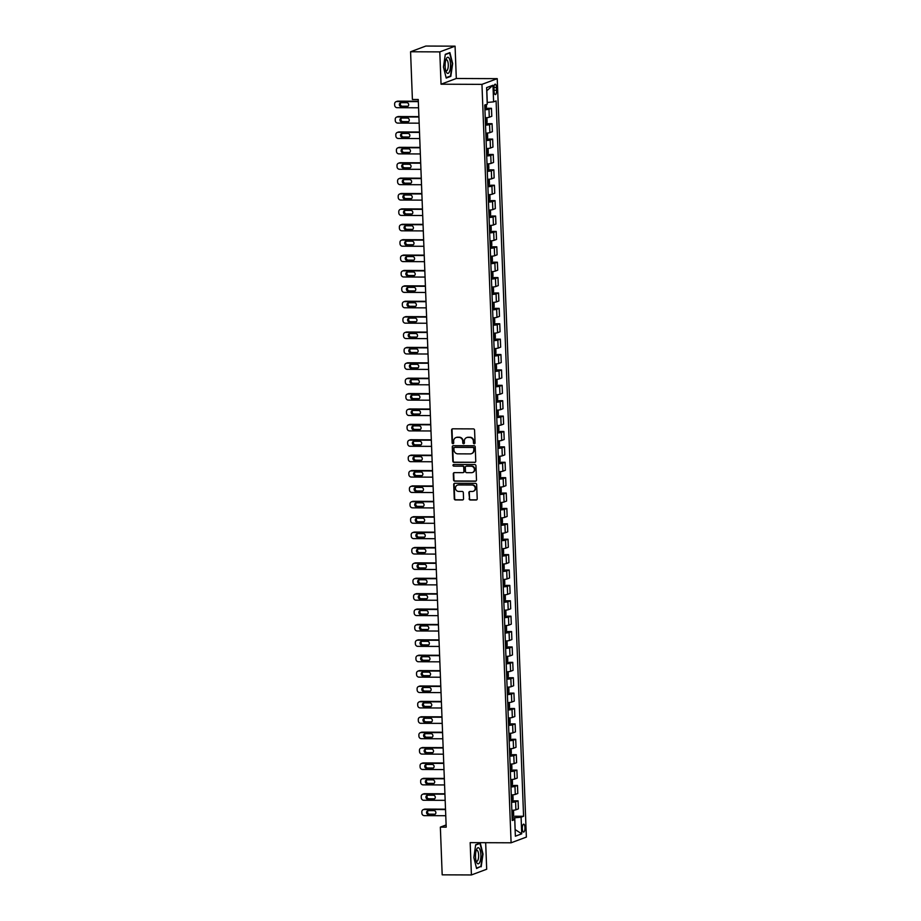 <?xml version="1.0" encoding="UTF-8"?>
<svg xmlns="http://www.w3.org/2000/svg" width="921" height="921" viewBox="0 0 921 921"><rect width="100%" height="100%" fill="white"/><g stroke="black" fill="none" stroke-linecap="round" stroke-linejoin="round"><path stroke-width="1.38" d="M474.292 443.795A0.852 0.794 -110.5 0 0 475.063 442.955L474.568 430.107A1.22 1.14 -110.5 0 0 473.382 428.898L452.718 428.818A1.22 1.14 -110.5 0 0 451.612 430.015L452.107 442.863A0.852 0.794 -110.5 0 0 453.213 443.657A0.852 0.794 -110.5 0 0 453.719 442.863L453.65 441.205A3.903 3.638 -110.5 0 1 457.173 437.348L458.9 437.36A3.903 3.638 -110.5 0 1 462.722 441.24L462.779 442.897A0.852 0.794 -110.5 0 0 463.885 443.703A0.852 0.794 -110.5 0 0 464.391 442.909L464.322 441.251A3.903 3.638 -110.5 0 1 467.856 437.394L469.572 437.406A3.903 3.638 -110.5 0 1 473.394 441.286L473.463 442.943A0.852 0.794 -110.5 0 0 474.292 443.795M466.843 437.544A3.903 3.638 -110.5 0 1 468.259 437.245L469.986 437.245A3.903 3.638 -110.5 0 1 473.808 441.124L473.866 442.794A0.852 0.794 -110.5 0 0 474.752 443.634M452.556 428.829A1.22 1.14 -110.5 0 0 452.027 429.865L452.522 442.702A0.852 0.794 -110.5 0 0 453.408 443.554M456.171 437.498A3.903 3.638 -110.5 0 1 457.587 437.199L459.314 437.21A3.903 3.638 -110.5 0 1 463.136 441.09L463.194 442.748A0.852 0.794 -110.5 0 0 464.08 443.6M524.958 827.622A3.972 1.324 90.2 0 0 523.658 824.145A3.972 1.324 90.2 0 0 522.322 828.601A3.972 1.324 90.2 0 0 523.623 832.077A3.972 1.324 90.2 0 0 524.958 827.622M469.123 498.779A1.22 1.14 -110.5 0 0 470.309 499.999L476.111 500.022A1.22 1.14 -110.5 0 0 477.216 498.814L476.664 484.561A1.22 1.14 -110.5 0 0 475.466 483.341L454.813 483.26A1.22 1.14 -110.5 0 0 453.708 484.469L454.26 498.722A1.22 1.14 -110.5 0 0 455.446 499.942L462.457 499.965A1.22 1.14 -110.5 0 0 463.551 498.756L463.321 492.654A1.22 1.14 -110.5 0 0 462.123 491.446L458.658 491.434A3.258 3.051 -110.5 0 1 457.392 485.148A3.258 3.051 -110.5 0 1 458.405 484.964L472.001 485.022A3.258 3.051 -110.5 0 1 473.267 491.307A3.258 3.051 -110.5 0 1 472.254 491.492L469.986 491.48A1.22 1.14 -110.5 0 0 468.881 492.677L469.537 498.629A1.22 1.14 -110.5 0 0 470.723 499.838L476.525 499.861A1.22 1.14 -110.5 0 0 476.687 499.85M470.171 842.634L471.414 874.95L442.184 874.835L440.353 827.127L446.201 827.15L418.249 99.503L412.401 99.48L410.57 51.76L439.801 51.887L441.044 84.202L481.959 84.364L511.097 842.796L470.171 842.634M474.66 462.434A1.22 1.14 -110.5 0 0 475.766 461.237L475.224 446.973A1.22 1.14 -110.5 0 0 474.027 445.752L453.362 445.672A1.22 1.14 -110.5 0 0 452.269 446.881L452.81 461.145A1.22 1.14 -110.5 0 0 454.007 462.354L475.075 462.284A1.22 1.14 -110.5 0 0 475.248 462.273M475.938 465.761L476.491 480.025A1.22 1.14 -110.5 0 1 475.386 481.223L454.732 481.142A1.22 1.14 -110.5 0 1 453.535 479.933L453.305 473.831A1.22 1.14 -110.5 0 1 454.398 472.623L462.779 472.657A1.22 1.14 -110.5 0 0 463.885 471.46L463.724 467.408A1.22 1.14 -110.5 0 0 462.526 466.187L453.811 466.153A0.852 0.794 -110.5 0 1 453.477 464.518A0.852 0.794 -110.5 0 1 453.742 464.46L474.752 464.552A1.22 1.14 -110.5 0 1 475.938 465.761M493.932 88.508L494.036 91.214A3.845 1.289 90.2 0 0 495.302 94.587A3.845 1.289 90.2 0 0 496.592 90.258L496.488 87.553A3.845 1.289 90.2 0 0 495.222 84.179A3.845 1.289 90.2 0 0 493.932 88.508M481.959 84.364L497.236 78.653L526.375 837.085L511.097 842.796M492.965 85.25L493.61 101.863L487.278 102.461L486.829 90.765L492.965 85.25L486.61 87.622L487.244 104.246L484.757 105.178L512.237 820.519L514.735 819.586L512.18 819.045M512.962 816.225L523.577 816.271L496.097 100.93L493.61 101.863M523.577 816.271L521.09 817.203L521.723 833.827L515.369 836.199L514.735 819.586M441.044 84.202L456.309 78.492L455.066 46.165L439.801 51.887M455.066 46.165L425.836 46.05L410.57 51.76M471.414 874.95L486.691 869.24L485.666 842.692M456.309 78.492L497.236 78.653M446.109 824.963L440.353 827.127M515.115 829.499L514.758 817.802L512.134 817.79M515.115 829.533L521.723 833.827M485.758 108.275L491.469 108.298L488.982 109.231A4.962 0.587 177.8 0 1 484.93 109.772M485.298 117.773L485.24 117.784A4.962 0.587 177.8 0 0 489.281 117.232L491.779 116.299L491.469 108.298M486.357 123.667L492.067 123.69L489.569 124.623A4.962 0.587 177.8 0 1 485.517 125.164M485.828 133.165A4.962 0.587 177.8 0 0 489.88 132.624L492.378 131.691L492.067 123.69M486.944 139.059L492.654 139.083L490.156 140.015A4.962 0.587 177.8 0 1 486.115 140.556M486.484 148.557L486.415 148.569A4.962 0.587 177.8 0 0 490.467 148.016L492.965 147.084L492.654 139.083M487.531 154.452L493.253 154.475L490.755 155.407A4.962 0.587 177.8 0 1 486.702 155.948M487.082 163.95L487.013 163.95A4.962 0.587 177.8 0 0 491.054 163.408L493.552 162.476L493.253 154.475M488.13 169.832L493.84 169.855L491.342 170.799A4.962 0.587 177.8 0 1 487.29 171.341M487.67 179.33L487.6 179.342A4.962 0.587 177.8 0 0 491.653 178.801L494.151 177.868L493.84 169.855M488.717 185.225L494.427 185.248L491.929 186.18A4.962 0.587 177.8 0 1 487.888 186.721M488.257 194.722L488.188 194.734A4.962 0.587 177.8 0 0 492.24 194.193L494.738 193.249L494.427 185.248M489.304 200.617L495.026 200.64L492.528 201.572A4.962 0.587 177.8 0 1 488.475 202.113M488.855 210.115L488.786 210.126A4.962 0.587 177.8 0 0 492.827 209.574L495.325 208.641L495.026 200.64M489.903 216.009L495.613 216.032L493.115 216.965A4.962 0.587 177.8 0 1 489.063 217.506M489.442 225.507L489.373 225.518A4.962 0.587 177.8 0 0 493.426 224.966L495.924 224.033L495.613 216.032M490.49 231.401L496.2 231.424L493.702 232.357A4.962 0.587 177.8 0 1 489.661 232.898M490.03 240.899L489.972 240.911A4.962 0.587 177.8 0 0 494.013 240.358L496.511 239.425L496.2 231.424M491.089 246.793L496.799 246.816L494.301 247.749A4.962 0.587 177.8 0 1 490.248 248.29M490.628 256.291L490.559 256.291A4.962 0.587 177.8 0 0 494.612 255.75L497.098 254.818L496.799 246.816M491.676 262.174L497.386 262.197L494.888 263.141A4.962 0.587 177.8 0 1 490.847 263.682M491.215 271.672L491.146 271.683A4.962 0.587 177.8 0 0 495.199 271.142L497.697 270.198L497.386 262.197M492.263 277.566L497.973 277.589L495.486 278.522A4.962 0.587 177.8 0 1 491.434 279.063M491.802 287.064L491.745 287.076A4.962 0.587 177.8 0 0 495.786 286.523L498.284 285.591L497.973 277.589M492.862 292.959L498.572 292.982L496.074 293.914A4.962 0.587 177.8 0 1 492.021 294.455M492.332 302.456A4.962 0.587 177.8 0 0 496.384 301.915L498.871 300.983L498.572 292.982M493.449 308.351L499.159 308.374L496.661 309.306A4.962 0.587 177.8 0 1 492.62 309.847M492.988 317.849L492.919 317.86A4.962 0.587 177.8 0 0 496.972 317.308L499.47 316.375L499.159 308.374M494.036 323.743L499.746 323.766L497.259 324.699A4.962 0.587 177.8 0 1 493.207 325.24M493.575 333.241L493.518 333.252A4.962 0.587 177.8 0 0 497.559 332.7L500.057 331.767L499.746 323.766M494.635 339.124L500.345 339.147L497.847 340.091A4.962 0.587 177.8 0 1 493.794 340.632M494.174 348.622L494.105 348.633A4.962 0.587 177.8 0 0 498.157 348.092L500.656 347.159L500.345 339.147M495.222 354.516L500.932 354.539L498.434 355.471A4.962 0.587 177.8 0 1 494.393 356.013M494.761 364.014L494.692 364.025A4.962 0.587 177.8 0 0 498.745 363.484L501.243 362.54L500.932 354.539M495.809 369.908L501.531 369.931L499.032 370.864A4.962 0.587 177.8 0 1 494.98 371.405M495.36 379.406L495.291 379.417A4.962 0.587 177.8 0 0 499.332 378.865L501.83 377.932L501.531 369.931M496.407 385.3L502.118 385.323L499.619 386.256A4.962 0.587 177.8 0 1 495.567 386.797M495.947 394.798L495.878 394.81A4.962 0.587 177.8 0 0 499.93 394.257L502.429 393.325L502.118 385.323M496.995 400.693L502.705 400.716L500.207 401.648A4.962 0.587 177.8 0 1 496.166 402.189M496.534 410.19L496.465 410.202A4.962 0.587 177.8 0 0 500.517 409.649L503.016 408.717L502.705 400.716M497.582 416.085L503.303 416.108L500.805 417.04A4.962 0.587 177.8 0 1 496.753 417.581M497.064 425.583A4.962 0.587 177.8 0 0 501.105 425.042L503.603 424.109L503.303 416.108M498.18 431.465L503.891 431.489L501.392 432.433A4.962 0.587 177.8 0 1 497.34 432.974M497.72 440.963L497.651 440.975A4.962 0.587 177.8 0 0 501.703 440.434L504.201 439.501L503.891 431.489M498.768 446.858L504.478 446.881L501.98 447.813A4.962 0.587 177.8 0 1 497.939 448.354M498.307 456.356L498.249 456.367A4.962 0.587 177.8 0 0 502.29 455.826L504.789 454.882L504.478 446.881M499.355 462.25L505.076 462.273L502.578 463.205A4.962 0.587 177.8 0 1 498.526 463.747M498.837 471.748A4.962 0.587 177.8 0 0 502.889 471.207L505.376 470.274L505.076 462.273M499.953 477.642L505.664 477.665L503.165 478.598A4.962 0.587 177.8 0 1 499.113 479.139M499.493 487.14L499.424 487.151A4.962 0.587 177.8 0 0 503.476 486.599L505.974 485.666L505.664 477.665M500.54 493.034L506.251 493.057L503.764 493.99A4.962 0.587 177.8 0 1 499.712 494.531M500.08 502.532L500.022 502.544A4.962 0.587 177.8 0 0 504.063 501.991L506.562 501.059L506.251 493.057M501.139 508.427L506.849 508.45L504.351 509.382A4.962 0.587 177.8 0 1 500.299 509.923M500.679 517.924L500.61 517.924A4.962 0.587 177.8 0 0 504.662 517.383L507.149 516.451L506.849 508.45M501.726 523.807L507.436 523.83L504.938 524.774A4.962 0.587 177.8 0 1 500.897 525.315M501.266 533.305L501.197 533.317A4.962 0.587 177.8 0 0 505.249 532.775L507.747 531.843L507.436 523.83M502.313 539.199L508.024 539.222L505.537 540.155A4.962 0.587 177.8 0 1 501.485 540.696M501.853 548.697L501.795 548.709A4.962 0.587 177.8 0 0 505.836 548.168L508.334 547.224L508.024 539.222M502.912 554.592L508.622 554.615L506.124 555.547A4.962 0.587 177.8 0 1 502.072 556.088M502.452 564.089L502.382 564.101A4.962 0.587 177.8 0 0 506.435 563.548L508.933 562.616L508.622 554.615M503.499 569.984L509.209 570.007L506.711 570.939A4.962 0.587 177.8 0 1 502.67 571.481M503.039 579.482L502.97 579.493A4.962 0.587 177.8 0 0 507.022 578.941L509.52 578.008L509.209 570.007M504.086 585.376L509.808 585.399L507.31 586.332A4.962 0.587 177.8 0 1 503.257 586.873M503.568 594.874A4.962 0.587 177.8 0 0 507.609 594.333L510.107 593.4L509.808 585.399M504.685 600.768L510.395 600.791L507.897 601.724A4.962 0.587 177.8 0 1 503.845 602.265M504.224 610.266L504.155 610.266A4.962 0.587 177.8 0 0 508.208 609.725L510.706 608.793L510.395 600.791M505.272 616.149L510.982 616.172L508.484 617.105A4.962 0.587 177.8 0 1 504.443 617.657M504.812 625.647L504.743 625.658A4.962 0.587 177.8 0 0 508.795 625.117L511.293 624.173L510.982 616.172M505.859 631.541L511.581 631.564L509.083 632.497A4.962 0.587 177.8 0 1 505.03 633.038M505.341 641.039A4.962 0.587 177.8 0 0 509.382 640.498L511.88 639.565L511.581 631.564M506.458 646.933L512.168 646.956L509.67 647.889A4.962 0.587 177.8 0 1 505.617 648.43M505.997 656.431L505.928 656.443A4.962 0.587 177.8 0 0 509.981 655.89L512.479 654.958L512.168 646.956M507.045 662.326L512.755 662.349L510.257 663.281A4.962 0.587 177.8 0 1 506.216 663.822M506.585 671.823L506.515 671.835A4.962 0.587 177.8 0 0 510.568 671.282L513.066 670.35L512.755 662.349M507.632 677.718L513.354 677.741L510.856 678.673A4.962 0.587 177.8 0 1 506.803 679.214M507.183 687.216L507.114 687.227A4.962 0.587 177.8 0 0 511.155 686.675L513.653 685.742L513.354 677.741M508.231 693.099L513.941 693.122L511.443 694.066A4.962 0.587 177.8 0 1 507.39 694.607M507.77 702.596L507.701 702.608A4.962 0.587 177.8 0 0 511.754 702.067L514.252 701.134L513.941 693.122M508.818 708.491L514.528 708.514L512.03 709.446A4.962 0.587 177.8 0 1 507.989 709.987M508.357 717.989L508.3 718A4.962 0.587 177.8 0 0 512.341 717.459L514.839 716.515L514.528 708.514M509.417 723.883L515.127 723.906L512.629 724.839A4.962 0.587 177.8 0 1 508.576 725.38M508.956 733.381L508.887 733.392A4.962 0.587 177.8 0 0 512.939 732.84L515.426 731.907L515.127 723.906M510.004 739.275L515.714 739.298L513.216 740.231A4.962 0.587 177.8 0 1 509.175 740.772M509.543 748.773L509.474 748.785A4.962 0.587 177.8 0 0 513.527 748.232L516.025 747.299L515.714 739.298M510.591 754.667L516.301 754.69L513.814 755.623A4.962 0.587 177.8 0 1 509.762 756.164M510.073 764.165A4.962 0.587 177.8 0 0 514.114 763.624L516.612 762.692L516.301 754.69M511.19 770.06L516.9 770.083L514.402 771.015A4.962 0.587 177.8 0 1 510.349 771.556M510.729 779.557L510.66 779.557A4.962 0.587 177.8 0 0 514.712 779.016L517.199 778.084L516.9 770.083M511.777 785.44L517.487 785.463L514.989 786.407A4.962 0.587 177.8 0 1 510.948 786.948M511.316 794.938L511.247 794.95A4.962 0.587 177.8 0 0 515.3 794.409L517.798 793.476L517.487 785.463M512.364 800.833L518.086 800.856L515.587 801.788A4.962 0.587 177.8 0 1 511.535 802.329M511.903 810.33L511.846 810.342A4.962 0.587 177.8 0 0 515.887 809.801L518.385 808.857L518.086 800.856M514.758 817.802L521.09 817.203M443.462 67.06L446.213 78.078L450.818 76.362L452.66 63.618L449.897 52.601L445.304 54.316L443.462 67.06M481.176 866.799L483.018 854.055L480.267 843.037L475.673 844.764L473.831 857.497L476.583 868.526L479.956 866.799M449.586 76.351L450.818 76.362M453.201 445.683A1.22 1.14 -110.5 0 0 452.683 446.72L453.224 460.984A1.22 1.14 -110.5 0 0 454.421 462.192L475.075 462.284M473.659 448.297A0.852 0.794 -110.5 0 0 472.83 447.445L454.698 447.376A0.852 0.794 -110.5 0 0 453.926 448.216L453.995 449.966A3.903 3.638 -110.5 0 0 457.806 453.846L470.205 453.903A3.903 3.638 -110.5 0 0 473.728 450.047L474.073 448.136A0.852 0.794 -110.5 0 0 473.244 447.295L472.83 447.445M454.64 447.376A0.852 0.794 -110.5 0 1 455.112 447.215L473.244 447.295M471.633 453.593A3.903 3.638 -110.5 0 0 474.142 449.897L473.728 450.047M474.073 448.136L474.142 449.897M454.237 472.634A1.22 1.14 -110.5 0 0 453.708 473.67L453.949 479.772A1.22 1.14 -110.5 0 0 455.147 480.992L475.8 481.073A1.22 1.14 -110.5 0 0 475.961 481.061M463.355 472.496A1.22 1.14 -110.5 0 0 464.299 471.299L464.138 467.246A1.22 1.14 -110.5 0 0 462.941 466.038L453.811 466.153M453.696 464.472A0.852 0.794 -110.5 0 0 454.226 466.003M471.471 472.692A3.258 3.051 -110.5 0 0 474.35 468.927A3.258 3.051 -110.5 0 0 471.23 466.233L466.429 466.21A1.22 1.14 -110.5 0 0 465.335 467.408L465.485 471.46A1.22 1.14 -110.5 0 0 466.682 472.669L471.471 472.692M472.692 472.427A3.258 3.051 -110.5 0 0 471.644 466.072L471.23 466.233M466.268 466.222A1.22 1.14 -110.5 0 1 466.843 466.049L471.644 466.072M469.825 491.492A1.22 1.14 -110.5 0 0 469.296 492.528L469.537 498.629M473.475 491.215A3.258 3.051 -110.5 0 0 472.415 484.86L472.001 485.022M457.599 485.079A3.258 3.051 -110.5 0 1 458.819 484.814L472.415 484.86M454.64 483.272A1.22 1.14 -110.5 0 0 454.122 484.308L454.675 498.572A1.22 1.14 -110.5 0 0 455.86 499.781L462.86 499.815A1.22 1.14 -110.5 0 0 463.033 499.804M418.307 101.229L397.907 101.149A2.487 2.326 69.5 0 0 397.135 101.287L396.099 101.678A2.487 2.326 -110.5 0 0 394.625 103.992L394.683 105.224A2.487 2.326 -110.5 0 0 397.112 107.699L418.56 107.78M396.099 101.678A2.487 2.326 -110.5 0 1 396.87 101.54L418.33 101.621M486.403 104.557L486.495 106.836L484.883 108.551M401.049 102.668A1.98 1.854 -110.5 0 0 402.304 106.214L407.922 106.237A1.98 1.854 -110.5 0 0 407.991 106.237M484.791 106.214L485.114 104.672M401.28 106.606L406.886 106.629A1.98 1.854 -110.5 0 0 408.648 104.326A1.98 1.854 -110.5 0 0 406.737 102.68L401.13 102.668A1.98 1.854 -110.5 0 0 399.369 104.959A1.98 1.854 -110.5 0 0 401.28 106.606L402.304 106.214M418.905 116.622L398.494 116.541A2.487 2.326 69.5 0 0 397.722 116.679L396.686 117.071A2.487 2.326 -110.5 0 0 395.224 119.385L395.27 120.616A2.487 2.326 -110.5 0 0 397.699 123.08L419.159 123.172M396.686 117.071A2.487 2.326 -110.5 0 1 397.469 116.932L418.917 117.013M486.173 117.715L486.944 118.533L487.082 122.217L485.471 123.944M401.648 118.049A1.98 1.854 -110.5 0 0 402.903 121.607L408.51 121.63A1.98 1.854 -110.5 0 0 408.59 121.63M485.379 121.607L485.321 120.121M401.867 121.998L407.485 122.021A1.98 1.854 -110.5 0 0 409.235 119.718A1.98 1.854 -110.5 0 0 407.335 118.072L401.717 118.049A1.98 1.854 -110.5 0 0 399.967 120.352A1.98 1.854 -110.5 0 0 401.867 121.998L402.903 121.607M419.492 132.014L399.092 131.933A2.487 2.326 69.5 0 0 398.309 132.071L397.285 132.451A2.487 2.326 -110.5 0 0 395.811 134.777L395.857 135.997A2.487 2.326 -110.5 0 0 398.298 138.472L419.746 138.564M397.285 132.451A2.487 2.326 -110.5 0 1 398.056 132.313L419.504 132.405M486.772 133.108L487.531 133.913L487.67 137.609L486.069 139.336M402.235 133.441A1.98 1.854 -110.5 0 0 403.49 136.999L409.108 137.022A1.98 1.854 -110.5 0 0 409.177 137.022M485.977 136.987L485.92 135.514M402.465 137.379L408.072 137.402A1.98 1.854 -110.5 0 0 409.822 135.111A1.98 1.854 -110.5 0 0 407.922 133.464L402.304 133.441A1.98 1.854 -110.5 0 0 400.554 135.744A1.98 1.854 -110.5 0 0 402.465 137.379L403.49 136.999M420.091 147.406L399.679 147.325A2.487 2.326 69.5 0 0 398.908 147.464L397.872 147.844A2.487 2.326 -110.5 0 0 396.398 150.158L396.456 151.389A2.487 2.326 -110.5 0 0 398.885 153.865L420.333 153.957M397.872 147.844A2.487 2.326 -110.5 0 1 398.643 147.705L420.103 147.797M487.359 148.5L488.118 149.306L488.268 153.001L486.656 154.716M402.822 148.834A1.98 1.854 -110.5 0 0 404.077 152.391L409.695 152.414A1.98 1.854 -110.5 0 0 409.764 152.414M486.564 152.379L486.507 150.906M403.053 152.771L408.659 152.794A1.98 1.854 -110.5 0 0 410.421 150.503A1.98 1.854 -110.5 0 0 408.51 148.857L402.903 148.834A1.98 1.854 -110.5 0 0 401.142 151.125A1.98 1.854 -110.5 0 0 403.053 152.771L404.077 152.391M420.678 162.798L400.267 162.718A2.487 2.326 69.5 0 0 399.495 162.856L398.459 163.236A2.487 2.326 -110.5 0 0 396.997 165.55L397.043 166.782A2.487 2.326 -110.5 0 0 399.472 169.257L420.932 169.337M398.459 163.236A2.487 2.326 -110.5 0 1 399.242 163.098L420.69 163.19M487.946 163.892L488.717 164.698L488.855 168.393L487.244 170.109M403.421 164.226A1.98 1.854 -110.5 0 0 404.676 167.783L410.282 167.795A1.98 1.854 -110.5 0 0 410.363 167.795M487.151 167.772L487.105 166.298M403.64 168.163L409.258 168.186A1.98 1.854 -110.5 0 0 411.008 165.895A1.98 1.854 -110.5 0 0 409.108 164.249L403.49 164.226A1.98 1.854 -110.5 0 0 401.74 166.517A1.98 1.854 -110.5 0 0 403.64 168.163L404.676 167.783M449.436 71.769A8.07 2.705 90.2 0 0 450.001 60.464A8.07 2.705 90.2 0 0 446.213 58.909A8.07 2.705 90.2 0 0 446.19 58.967A8.07 2.705 90.2 0 0 446.144 71.688A8.07 2.705 90.2 0 0 449.436 71.769M445.718 70.433A5.526 1.854 90.2 0 0 446.42 70.848A5.526 1.854 90.2 0 0 447.537 69.731A5.526 1.854 90.2 0 0 448.205 63.572A5.526 1.854 90.2 0 0 446.466 59.807A5.526 1.854 90.2 0 0 445.752 60.222M445.257 54.615L449.609 52.992L452.28 63.676L450.496 76.017L446.109 77.652M448.849 52.992L449.609 52.992M475.512 856.783A8.07 2.705 90.2 0 0 476.502 862.125A8.07 2.705 90.2 0 0 479.496 862.793A8.07 2.705 90.2 0 0 480.877 854.78A8.07 2.705 90.2 0 0 479.254 848.322A8.07 2.705 90.2 0 0 476.56 849.415A8.07 2.705 90.2 0 0 475.512 856.783M476.076 860.87A5.526 1.854 90.2 0 0 476.79 861.296A5.526 1.854 90.2 0 0 478.644 855.091A5.526 1.854 90.2 0 0 476.825 850.256A5.526 1.854 90.2 0 0 476.122 850.67M479.219 843.429L479.979 843.429L482.65 854.112L480.866 866.454L476.479 868.1M475.627 845.064L479.979 843.429M421.265 178.19L400.865 178.098A2.487 2.326 69.5 0 0 400.082 178.237L399.058 178.628A2.487 2.326 -110.5 0 0 397.584 180.942L397.63 182.174A2.487 2.326 -110.5 0 0 400.071 184.649L421.519 184.73M399.058 178.628A2.487 2.326 -110.5 0 1 399.829 178.49L421.288 178.57M488.544 179.273L489.304 180.09L489.454 183.786L487.842 185.501M404.008 179.618A1.98 1.854 -110.5 0 0 405.263 183.164L410.881 183.187A1.98 1.854 -110.5 0 0 410.95 183.187M487.75 183.164L487.693 181.679M404.238 183.555L409.845 183.578A1.98 1.854 -110.5 0 0 411.606 181.276A1.98 1.854 -110.5 0 0 409.695 179.641L404.077 179.618A1.98 1.854 -110.5 0 0 402.327 181.909A1.98 1.854 -110.5 0 0 404.238 183.555L405.263 183.164M421.864 193.571L401.452 193.491A2.487 2.326 69.5 0 0 400.681 193.629L399.645 194.02A2.487 2.326 -110.5 0 0 398.183 196.334L398.229 197.566A2.487 2.326 -110.5 0 0 400.658 200.03L422.106 200.122M399.645 194.02A2.487 2.326 -110.5 0 1 400.416 193.882L421.876 193.963M489.132 194.665L489.903 195.482L490.041 199.166L488.429 200.893M404.595 195.01A1.98 1.854 -110.5 0 0 405.862 198.556L411.468 198.579A1.98 1.854 -110.5 0 0 411.537 198.579M488.337 198.556L488.28 197.071M404.826 198.948L410.432 198.971A1.98 1.854 -110.5 0 0 412.194 196.668A1.98 1.854 -110.5 0 0 410.282 195.022L404.676 194.999A1.98 1.854 -110.5 0 0 402.914 197.301A1.98 1.854 -110.5 0 0 404.826 198.948L405.862 198.556M422.451 208.963L402.04 208.883A2.487 2.326 69.5 0 0 401.268 209.021L400.232 209.412A2.487 2.326 -110.5 0 0 398.77 211.726L398.816 212.958A2.487 2.326 -110.5 0 0 401.245 215.422L422.704 215.514M400.232 209.412A2.487 2.326 -110.5 0 1 401.015 209.274L422.463 209.355M489.719 210.057L490.49 210.863L490.628 214.558L489.016 216.285M405.194 210.391A1.98 1.854 -110.5 0 0 406.449 213.948L412.055 213.971A1.98 1.854 -110.5 0 0 412.136 213.971M488.936 213.937L488.878 212.463M405.413 214.34L411.031 214.363A1.98 1.854 -110.5 0 0 412.781 212.06A1.98 1.854 -110.5 0 0 410.881 210.414L405.263 210.391A1.98 1.854 -110.5 0 0 403.513 212.693A1.98 1.854 -110.5 0 0 405.413 214.34L406.449 213.948M423.038 224.356L402.638 224.275A2.487 2.326 69.5 0 0 401.855 224.413L400.831 224.793A2.487 2.326 -110.5 0 0 399.357 227.107L399.403 228.339A2.487 2.326 -110.5 0 0 401.844 230.814L423.292 230.906M400.831 224.793A2.487 2.326 -110.5 0 1 401.602 224.655L423.061 224.747M490.317 225.449L491.077 226.255L491.227 229.951L489.615 231.666M405.781 225.783A1.98 1.854 -110.5 0 0 407.036 229.341L412.654 229.364A1.98 1.854 -110.5 0 0 412.723 229.364M489.523 229.329L489.465 227.855M406.011 229.72L411.618 229.743A1.98 1.854 -110.5 0 0 413.379 227.452A1.98 1.854 -110.5 0 0 411.468 225.806L405.85 225.783A1.98 1.854 -110.5 0 0 404.1 228.086A1.98 1.854 -110.5 0 0 406.011 229.72L407.036 229.341M423.637 239.748L403.225 239.667A2.487 2.326 69.5 0 0 402.454 239.805L401.418 240.185A2.487 2.326 -110.5 0 0 399.956 242.499L400.002 243.731A2.487 2.326 -110.5 0 0 402.431 246.206L423.89 246.287M401.418 240.185A2.487 2.326 -110.5 0 1 402.201 240.047L423.648 240.139M490.905 240.841L491.676 241.647L491.814 245.343L490.202 247.058M406.38 241.175A1.98 1.854 -110.5 0 0 407.635 244.733L413.241 244.756A1.98 1.854 -110.5 0 0 413.31 244.756M490.11 244.721L490.053 243.248M406.598 245.113L412.217 245.136A1.98 1.854 -110.5 0 0 413.966 242.845A1.98 1.854 -110.5 0 0 412.055 241.198L406.449 241.175A1.98 1.854 -110.5 0 0 404.687 243.466A1.98 1.854 -110.5 0 0 406.598 245.113L407.635 244.733M424.224 255.14L403.812 255.059A2.487 2.326 69.5 0 0 403.041 255.198L402.017 255.578A2.487 2.326 -110.5 0 0 400.543 257.892L400.589 259.123A2.487 2.326 -110.5 0 0 403.018 261.599L424.477 261.679M402.017 255.578A2.487 2.326 -110.5 0 1 402.788 255.439L424.236 255.531M491.492 256.234L492.263 257.04L492.401 260.735L490.789 262.45M406.967 256.568A1.98 1.854 -110.5 0 0 408.222 260.113L413.828 260.136A1.98 1.854 -110.5 0 0 413.909 260.136M490.709 260.113L490.651 258.64M407.186 260.505L412.804 260.528A1.98 1.854 -110.5 0 0 414.554 258.237A1.98 1.854 -110.5 0 0 412.654 256.591L407.036 256.568A1.98 1.854 -110.5 0 0 405.286 258.859A1.98 1.854 -110.5 0 0 407.186 260.505L408.222 260.113M424.811 270.521L404.411 270.44A2.487 2.326 69.5 0 0 403.64 270.578L402.604 270.97A2.487 2.326 -110.5 0 0 401.13 273.284L401.176 274.516A2.487 2.326 -110.5 0 0 403.617 276.991L425.065 277.071M402.604 270.97A2.487 2.326 -110.5 0 1 403.375 270.832L424.834 270.912M492.09 271.614L492.85 272.432L493 276.127L491.388 277.843M407.554 271.96A1.98 1.854 -110.5 0 0 408.809 275.506L414.427 275.529A1.98 1.854 -110.5 0 0 414.496 275.529M491.296 275.506L491.238 274.021M407.784 275.897L413.391 275.92A1.98 1.854 -110.5 0 0 415.152 273.618A1.98 1.854 -110.5 0 0 413.241 271.983L407.635 271.96A1.98 1.854 -110.5 0 0 405.873 274.251A1.98 1.854 -110.5 0 0 407.784 275.897L408.809 275.506M425.41 285.913L404.998 285.832A2.487 2.326 69.5 0 0 404.227 285.971L403.191 286.362A2.487 2.326 -110.5 0 0 401.729 288.676L401.775 289.908A2.487 2.326 -110.5 0 0 404.204 292.371L425.663 292.464M403.191 286.362A2.487 2.326 -110.5 0 1 403.974 286.224L425.421 286.304M492.677 287.007L493.449 287.824L493.587 291.508L491.975 293.235M408.153 287.352A1.98 1.854 -110.5 0 0 409.408 290.898L415.014 290.921A1.98 1.854 -110.5 0 0 415.095 290.921M491.883 290.898L491.826 289.413M408.371 291.289L413.99 291.312A1.98 1.854 -110.5 0 0 415.739 289.01A1.98 1.854 -110.5 0 0 413.828 287.364L408.222 287.34A1.98 1.854 -110.5 0 0 406.46 289.643A1.98 1.854 -110.5 0 0 408.371 291.289L409.408 290.898M425.997 301.305L405.597 301.225A2.487 2.326 69.5 0 0 404.814 301.363L403.789 301.754A2.487 2.326 -110.5 0 0 402.316 304.068L402.362 305.3A2.487 2.326 -110.5 0 0 404.791 307.764L426.25 307.856M403.789 301.754A2.487 2.326 -110.5 0 1 404.561 301.616L426.009 301.697M493.265 302.399L494.036 303.205L494.174 306.9L492.562 308.627M408.74 302.733A1.98 1.854 -110.5 0 0 409.995 306.29L415.613 306.313A1.98 1.854 -110.5 0 0 415.682 306.313M492.482 306.279L492.424 304.805M408.959 306.67L414.577 306.693A1.98 1.854 -110.5 0 0 416.327 304.402A1.98 1.854 -110.5 0 0 414.427 302.756L408.809 302.733A1.98 1.854 -110.5 0 0 407.059 305.035A1.98 1.854 -110.5 0 0 408.959 306.67L409.995 306.29M426.584 316.697L406.184 316.617A2.487 2.326 69.5 0 0 405.413 316.755L404.377 317.135A2.487 2.326 -110.5 0 0 402.903 319.449L402.949 320.681A2.487 2.326 -110.5 0 0 405.39 323.156L426.837 323.248M404.377 317.135A2.487 2.326 -110.5 0 1 405.148 316.997L426.607 317.089M493.863 317.791L494.623 318.597L494.773 322.292L493.161 324.008M409.327 318.125A1.98 1.854 -110.5 0 0 410.582 321.682L416.2 321.705A1.98 1.854 -110.5 0 0 416.269 321.705M493.069 321.671L493.011 320.197M409.557 322.062L415.164 322.085A1.98 1.854 -110.5 0 0 416.925 319.794A1.98 1.854 -110.5 0 0 415.014 318.148L409.408 318.125A1.98 1.854 -110.5 0 0 407.646 320.427A1.98 1.854 -110.5 0 0 409.557 322.062L410.582 321.682M427.183 332.09L406.771 332.009A2.487 2.326 69.5 0 0 406 332.147L404.964 332.527A2.487 2.326 -110.5 0 0 403.502 334.841L403.548 336.073A2.487 2.326 -110.5 0 0 405.977 338.548L427.436 338.629M404.964 332.527A2.487 2.326 -110.5 0 1 405.747 332.389L427.194 332.481M494.45 333.183L495.222 333.989L495.36 337.685L493.748 339.4M409.926 333.517A1.98 1.854 -110.5 0 0 411.18 337.074L416.787 337.098A1.98 1.854 -110.5 0 0 416.868 337.086M493.656 337.063L493.598 335.589M410.144 337.454L415.762 337.477A1.98 1.854 -110.5 0 0 417.512 335.186A1.98 1.854 -110.5 0 0 415.601 333.54L409.995 333.517A1.98 1.854 -110.5 0 0 408.245 335.808A1.98 1.854 -110.5 0 0 410.144 337.454L411.18 337.074M427.77 347.482L407.37 347.39A2.487 2.326 69.5 0 0 406.587 347.528L405.562 347.919A2.487 2.326 -110.5 0 0 404.089 350.233L404.135 351.465A2.487 2.326 -110.5 0 0 406.575 353.94L428.023 354.021M405.562 347.919A2.487 2.326 -110.5 0 1 406.334 347.781L427.781 347.873M495.049 348.575L495.809 349.381L495.947 353.077L494.347 354.792M410.513 348.909A1.98 1.854 -110.5 0 0 411.768 352.455L417.386 352.478A1.98 1.854 -110.5 0 0 417.455 352.478M494.255 352.455L494.197 350.982M410.731 352.847L416.35 352.87A1.98 1.854 -110.5 0 0 418.099 350.567A1.98 1.854 -110.5 0 0 416.2 348.932L410.582 348.909A1.98 1.854 -110.5 0 0 408.832 351.2A1.98 1.854 -110.5 0 0 410.731 352.847L411.768 352.455M428.369 362.862L407.957 362.782A2.487 2.326 69.5 0 0 407.186 362.92L406.149 363.311A2.487 2.326 -110.5 0 0 404.676 365.625L404.733 366.857A2.487 2.326 -110.5 0 0 407.163 369.333L428.61 369.413M406.149 363.311A2.487 2.326 -110.5 0 1 406.921 363.173L428.38 363.254M495.636 363.956L496.396 364.774L496.546 368.469L494.934 370.184M411.1 364.302A1.98 1.854 -110.5 0 0 412.355 367.847L417.973 367.87A1.98 1.854 -110.5 0 0 418.042 367.87M494.842 367.847L494.784 366.362M411.33 368.239L416.937 368.262A1.98 1.854 -110.5 0 0 418.698 365.959A1.98 1.854 -110.5 0 0 416.787 364.325L411.18 364.302A1.98 1.854 -110.5 0 0 409.419 366.593A1.98 1.854 -110.5 0 0 411.33 368.239L412.355 367.847M428.956 378.255L408.544 378.174A2.487 2.326 69.5 0 0 407.773 378.312L406.737 378.704A2.487 2.326 -110.5 0 0 405.275 381.018L405.321 382.25A2.487 2.326 -110.5 0 0 407.75 384.713L429.209 384.805M406.737 378.704A2.487 2.326 -110.5 0 1 407.519 378.566L428.967 378.646M496.223 379.348L496.995 380.166L497.133 383.85L495.521 385.577M411.699 379.694A1.98 1.854 -110.5 0 0 412.953 383.24L418.56 383.263A1.98 1.854 -110.5 0 0 418.641 383.263M495.429 383.24L495.383 381.755M411.917 383.631L417.535 383.654A1.98 1.854 -110.5 0 0 419.285 381.352A1.98 1.854 -110.5 0 0 417.386 379.705L411.768 379.682A1.98 1.854 -110.5 0 0 410.018 381.985A1.98 1.854 -110.5 0 0 411.917 383.631L412.953 383.24M429.543 393.647L409.143 393.566A2.487 2.326 69.5 0 0 408.36 393.704L407.335 394.096A2.487 2.326 -110.5 0 0 405.862 396.41L405.908 397.642A2.487 2.326 -110.5 0 0 408.348 400.105L429.796 400.198M407.335 394.096A2.487 2.326 -110.5 0 1 408.107 393.958L429.566 394.038M496.822 394.741L497.582 395.546L497.731 399.242L496.12 400.969M412.286 395.074A1.98 1.854 -110.5 0 0 413.541 398.632L419.159 398.655A1.98 1.854 -110.5 0 0 419.228 398.655M496.028 398.62L495.97 397.147M412.516 399.012L418.122 399.035A1.98 1.854 -110.5 0 0 419.884 396.744A1.98 1.854 -110.5 0 0 417.973 395.097L412.355 395.074A1.98 1.854 -110.5 0 0 410.605 397.377A1.98 1.854 -110.5 0 0 412.516 399.012L413.541 398.632M430.142 409.039L409.73 408.959A2.487 2.326 69.5 0 0 408.959 409.097L407.922 409.477A2.487 2.326 -110.5 0 0 406.46 411.791L406.506 413.022A2.487 2.326 -110.5 0 0 408.936 415.498L430.383 415.59M407.922 409.477A2.487 2.326 -110.5 0 1 408.694 409.338L430.153 409.431M497.409 410.133L498.18 410.939L498.319 414.634L496.707 416.35M412.873 410.467A1.98 1.854 -110.5 0 0 414.139 414.024L419.746 414.047A1.98 1.854 -110.5 0 0 419.815 414.047M496.615 414.013L496.557 412.539M413.103 414.404L418.71 414.427A1.98 1.854 -110.5 0 0 420.471 412.136A1.98 1.854 -110.5 0 0 418.56 410.49L412.953 410.467A1.98 1.854 -110.5 0 0 411.192 412.769A1.98 1.854 -110.5 0 0 413.103 414.404L414.139 414.024M430.729 424.431L410.317 424.351A2.487 2.326 69.5 0 0 409.546 424.489L408.51 424.869A2.487 2.326 -110.5 0 0 407.047 427.183L407.094 428.415A2.487 2.326 -110.5 0 0 409.523 430.89L430.982 430.97M408.51 424.869A2.487 2.326 -110.5 0 1 409.292 424.731L430.74 424.823M497.996 425.525L498.768 426.331L498.906 430.026L497.294 431.742M413.471 425.859A1.98 1.854 -110.5 0 0 414.726 429.416L420.333 429.439A1.98 1.854 -110.5 0 0 420.413 429.428M497.213 429.405L497.156 427.931M413.69 429.796L419.308 429.819A1.98 1.854 -110.5 0 0 421.058 427.528A1.98 1.854 -110.5 0 0 419.159 425.882L413.541 425.859A1.98 1.854 -110.5 0 0 411.791 428.15A1.98 1.854 -110.5 0 0 413.69 429.796L414.726 429.416M431.316 439.824L410.916 439.731A2.487 2.326 69.5 0 0 410.133 439.87L409.108 440.261A2.487 2.326 -110.5 0 0 407.635 442.575L407.681 443.807A2.487 2.326 -110.5 0 0 410.121 446.282L431.569 446.363M409.108 440.261A2.487 2.326 -110.5 0 1 409.88 440.123L431.339 440.203M498.595 440.906L499.355 441.723L499.504 445.419L497.893 447.134M414.059 441.251A1.98 1.854 -110.5 0 0 415.313 444.797L420.932 444.82A1.98 1.854 -110.5 0 0 421.001 444.82M497.8 444.797L497.743 443.323M414.289 445.188L419.895 445.211A1.98 1.854 -110.5 0 0 421.657 442.909A1.98 1.854 -110.5 0 0 419.746 441.274L414.128 441.251A1.98 1.854 -110.5 0 0 412.378 443.542A1.98 1.854 -110.5 0 0 414.289 445.188L415.313 444.797M431.914 455.204L411.503 455.124A2.487 2.326 69.5 0 0 410.731 455.262L409.695 455.653A2.487 2.326 -110.5 0 0 408.233 457.967L408.279 459.199A2.487 2.326 -110.5 0 0 410.708 461.674L432.156 461.755M409.695 455.653A2.487 2.326 -110.5 0 1 410.467 455.515L431.926 455.596M499.182 456.298L499.953 457.115L500.091 460.811L498.48 462.526M414.646 456.643A1.98 1.854 -110.5 0 0 415.912 460.189L421.519 460.212A1.98 1.854 -110.5 0 0 421.588 460.212M498.388 460.189L498.33 458.704M414.876 460.581L420.483 460.604A1.98 1.854 -110.5 0 0 422.244 458.301A1.98 1.854 -110.5 0 0 420.333 456.655L414.726 456.643A1.98 1.854 -110.5 0 0 412.965 458.934A1.98 1.854 -110.5 0 0 414.876 460.581L415.912 460.189M432.502 470.596L412.09 470.516A2.487 2.326 69.5 0 0 411.319 470.654L410.294 471.045A2.487 2.326 -110.5 0 0 408.82 473.359L408.866 474.591A2.487 2.326 -110.5 0 0 411.296 477.055L432.755 477.147M410.294 471.045A2.487 2.326 -110.5 0 1 411.065 470.907L432.513 470.988M499.769 471.69L500.54 472.508L500.679 476.192L499.067 477.918M415.244 472.024A1.98 1.854 -110.5 0 0 416.499 475.581L422.106 475.604A1.98 1.854 -110.5 0 0 422.186 475.604M498.986 475.581L498.929 474.096M415.463 475.973L421.081 475.996A1.98 1.854 -110.5 0 0 422.831 473.693A1.98 1.854 -110.5 0 0 420.932 472.047L415.313 472.024A1.98 1.854 -110.5 0 0 413.564 474.327A1.98 1.854 -110.5 0 0 415.463 475.973L416.499 475.581M433.089 485.989L412.689 485.908A2.487 2.326 69.5 0 0 411.906 486.046L410.881 486.426A2.487 2.326 -110.5 0 0 409.408 488.752L409.454 489.972A2.487 2.326 -110.5 0 0 411.894 492.447L433.342 492.539M410.881 486.426A2.487 2.326 -110.5 0 1 411.652 486.288L433.112 486.38M500.368 487.082L501.128 487.888L501.277 491.584L499.666 493.311M415.832 487.416A1.98 1.854 -110.5 0 0 417.086 490.974L422.704 490.997A1.98 1.854 -110.5 0 0 422.774 490.997M499.573 490.962L499.516 489.488M416.062 491.354L421.668 491.377A1.98 1.854 -110.5 0 0 423.43 489.086A1.98 1.854 -110.5 0 0 421.519 487.439L415.912 487.416A1.98 1.854 -110.5 0 0 414.151 489.719A1.98 1.854 -110.5 0 0 416.062 491.354L417.086 490.974M433.687 501.381L413.276 501.3A2.487 2.326 69.5 0 0 412.504 501.438L411.468 501.818A2.487 2.326 -110.5 0 0 410.006 504.132L410.052 505.364A2.487 2.326 -110.5 0 0 412.481 507.839L433.941 507.932M411.468 501.818A2.487 2.326 -110.5 0 1 412.251 501.68L433.699 501.772M500.955 502.475L501.726 503.28L501.864 506.976L500.253 508.691M416.43 502.808A1.98 1.854 -110.5 0 0 417.685 506.366L423.292 506.389A1.98 1.854 -110.5 0 0 423.372 506.389M500.161 506.354L500.103 504.881M416.649 506.746L422.267 506.769A1.98 1.854 -110.5 0 0 424.017 504.478A1.98 1.854 -110.5 0 0 422.106 502.831L416.499 502.808A1.98 1.854 -110.5 0 0 414.738 505.099A1.98 1.854 -110.5 0 0 416.649 506.746L417.685 506.366M434.275 516.773L413.874 516.693A2.487 2.326 69.5 0 0 413.092 516.831L412.067 517.211A2.487 2.326 -110.5 0 0 410.593 519.525L410.639 520.756A2.487 2.326 -110.5 0 0 413.069 523.232L434.528 523.312M412.067 517.211A2.487 2.326 -110.5 0 1 412.838 517.072L434.286 517.165M501.542 517.867L502.313 518.673L502.452 522.368L500.84 524.084M417.017 518.201A1.98 1.854 -110.5 0 0 418.272 521.758L423.89 521.77A1.98 1.854 -110.5 0 0 423.959 521.77M500.759 521.747L500.702 520.273M417.236 522.138L422.854 522.161A1.98 1.854 -110.5 0 0 424.604 519.87A1.98 1.854 -110.5 0 0 422.704 518.224L417.086 518.201A1.98 1.854 -110.5 0 0 415.336 520.492A1.98 1.854 -110.5 0 0 417.236 522.138L418.272 521.758M434.862 532.165L414.462 532.073A2.487 2.326 69.5 0 0 413.69 532.211L412.654 532.603A2.487 2.326 -110.5 0 0 411.18 534.917L411.227 536.149A2.487 2.326 -110.5 0 0 413.667 538.624L435.115 538.704M412.654 532.603A2.487 2.326 -110.5 0 1 413.425 532.465L434.885 532.545M502.141 533.247L502.901 534.065L503.05 537.76L501.438 539.476M417.604 533.593A1.98 1.854 -110.5 0 0 418.859 537.139L424.477 537.162A1.98 1.854 -110.5 0 0 424.546 537.162M501.346 537.139L501.289 535.654M417.835 537.53L423.441 537.553A1.98 1.854 -110.5 0 0 425.203 535.251A1.98 1.854 -110.5 0 0 423.292 533.616L417.685 533.593A1.98 1.854 -110.5 0 0 415.924 535.884A1.98 1.854 -110.5 0 0 417.835 537.53L418.859 537.139M435.46 547.546L415.049 547.465A2.487 2.326 69.5 0 0 414.277 547.604L413.241 547.995A2.487 2.326 -110.5 0 0 411.779 550.309L411.825 551.541A2.487 2.326 -110.5 0 0 414.254 554.005L435.714 554.097M413.241 547.995A2.487 2.326 -110.5 0 1 414.024 547.857L435.472 547.937M502.728 548.64L503.499 549.457L503.637 553.141L502.026 554.868M418.203 548.985A1.98 1.854 -110.5 0 0 419.458 552.531L425.065 552.554A1.98 1.854 -110.5 0 0 425.145 552.554M501.933 552.531L501.876 551.046M418.422 552.922L424.04 552.945A1.98 1.854 -110.5 0 0 425.79 550.643A1.98 1.854 -110.5 0 0 423.879 548.997L418.272 548.974A1.98 1.854 -110.5 0 0 416.511 551.276A1.98 1.854 -110.5 0 0 418.422 552.922L419.458 552.531M436.047 562.938L415.647 562.858A2.487 2.326 69.5 0 0 414.864 562.996L413.84 563.387A2.487 2.326 -110.5 0 0 412.366 565.701L412.412 566.933A2.487 2.326 -110.5 0 0 414.853 569.397L436.301 569.489M413.84 563.387A2.487 2.326 -110.5 0 1 414.611 563.249L436.059 563.33M503.327 564.032L504.086 564.838L504.224 568.533L502.624 570.26M418.79 564.366A1.98 1.854 -110.5 0 0 420.045 567.923L425.663 567.946A1.98 1.854 -110.5 0 0 425.732 567.946M502.532 567.912L502.475 566.438M419.009 568.315L424.627 568.326A1.98 1.854 -110.5 0 0 426.377 566.035A1.98 1.854 -110.5 0 0 424.477 564.389L418.859 564.366A1.98 1.854 -110.5 0 0 417.109 566.668A1.98 1.854 -110.5 0 0 419.009 568.315L420.045 567.923M436.635 578.33L416.234 578.25A2.487 2.326 69.5 0 0 415.463 578.388L414.427 578.768A2.487 2.326 -110.5 0 0 412.953 581.082L413.011 582.314A2.487 2.326 -110.5 0 0 415.44 584.789L436.888 584.881M414.427 578.768A2.487 2.326 -110.5 0 1 415.198 578.63L436.658 578.722M503.914 579.424L504.673 580.23L504.823 583.926L503.211 585.641M419.377 579.758A1.98 1.854 -110.5 0 0 420.632 583.315L426.25 583.338A1.98 1.854 -110.5 0 0 426.319 583.338M503.119 583.304L503.062 581.83M419.608 583.695L425.214 583.718A1.98 1.854 -110.5 0 0 426.976 581.427A1.98 1.854 -110.5 0 0 425.065 579.781L419.458 579.758A1.98 1.854 -110.5 0 0 417.697 582.06A1.98 1.854 -110.5 0 0 419.608 583.695L420.632 583.315M437.233 593.723L416.822 593.642A2.487 2.326 69.5 0 0 416.05 593.78L415.014 594.16A2.487 2.326 -110.5 0 0 413.552 596.474L413.598 597.706A2.487 2.326 -110.5 0 0 416.027 600.181L437.487 600.262M415.014 594.16A2.487 2.326 -110.5 0 1 415.797 594.022L437.245 594.114M504.501 594.816L505.272 595.622L505.41 599.318L503.799 601.033M419.976 595.15A1.98 1.854 -110.5 0 0 421.231 598.708L426.837 598.731A1.98 1.854 -110.5 0 0 426.918 598.731M503.706 598.696L503.66 597.222M420.195 599.087L425.813 599.111A1.98 1.854 -110.5 0 0 427.563 596.82A1.98 1.854 -110.5 0 0 425.663 595.173L420.045 595.15A1.98 1.854 -110.5 0 0 418.295 597.441A1.98 1.854 -110.5 0 0 420.195 599.087L421.231 598.708M437.82 609.115L417.42 609.034A2.487 2.326 69.5 0 0 416.637 609.172L415.613 609.552A2.487 2.326 -110.5 0 0 414.139 611.866L414.185 613.098A2.487 2.326 -110.5 0 0 416.626 615.573L438.074 615.654M415.613 609.552A2.487 2.326 -110.5 0 1 416.384 609.414L437.843 609.506M505.099 610.209L505.859 611.014L505.997 614.71L504.397 616.425M420.563 610.542A1.98 1.854 -110.5 0 0 421.818 614.088L427.436 614.111A1.98 1.854 -110.5 0 0 427.505 614.111M504.305 614.088L504.248 612.615M420.793 614.48L426.4 614.503A1.98 1.854 -110.5 0 0 428.161 612.212A1.98 1.854 -110.5 0 0 426.25 610.565L420.632 610.542A1.98 1.854 -110.5 0 0 418.882 612.833A1.98 1.854 -110.5 0 0 420.793 614.48L421.818 614.088M438.419 624.496L418.007 624.415A2.487 2.326 69.5 0 0 417.236 624.553L416.2 624.945A2.487 2.326 -110.5 0 0 414.726 627.259L414.784 628.49A2.487 2.326 -110.5 0 0 417.213 630.966L438.661 631.046M416.2 624.945A2.487 2.326 -110.5 0 1 416.971 624.806L438.431 624.887M505.687 625.589L506.458 626.407L506.596 630.102L504.984 631.818M421.15 625.935A1.98 1.854 -110.5 0 0 422.417 629.48L428.023 629.504A1.98 1.854 -110.5 0 0 428.092 629.504M504.892 629.48L504.835 627.995M421.381 629.872L426.987 629.895A1.98 1.854 -110.5 0 0 428.749 627.592A1.98 1.854 -110.5 0 0 426.837 625.958L421.231 625.935A1.98 1.854 -110.5 0 0 419.469 628.226A1.98 1.854 -110.5 0 0 421.381 629.872L422.417 629.48M439.006 639.888L418.595 639.807A2.487 2.326 69.5 0 0 417.823 639.945L416.787 640.337A2.487 2.326 -110.5 0 0 415.325 642.651L415.371 643.883A2.487 2.326 -110.5 0 0 417.8 646.346L439.259 646.438M416.787 640.337A2.487 2.326 -110.5 0 1 417.57 640.199L439.018 640.279M506.274 640.981L507.045 641.799L507.183 645.483L505.571 647.21M421.749 641.327A1.98 1.854 -110.5 0 0 423.004 644.873L428.61 644.896A1.98 1.854 -110.5 0 0 428.691 644.896M505.491 644.873L505.433 643.388M421.968 645.264L427.586 645.287A1.98 1.854 -110.5 0 0 429.336 642.985A1.98 1.854 -110.5 0 0 427.436 641.338L421.818 641.315A1.98 1.854 -110.5 0 0 420.068 643.618A1.98 1.854 -110.5 0 0 421.968 645.264L423.004 644.873M439.593 655.28L419.193 655.199A2.487 2.326 69.5 0 0 418.41 655.338L417.386 655.729A2.487 2.326 -110.5 0 0 415.912 658.043L415.958 659.275A2.487 2.326 -110.5 0 0 418.399 661.739L439.847 661.831M417.386 655.729A2.487 2.326 -110.5 0 1 418.157 655.591L439.616 655.671M506.872 656.374L507.632 657.18L507.782 660.875L506.17 662.602M422.336 656.708A1.98 1.854 -110.5 0 0 423.591 660.265L429.209 660.288A1.98 1.854 -110.5 0 0 429.278 660.288M506.078 660.253L506.02 658.78M422.566 660.645L428.173 660.668A1.98 1.854 -110.5 0 0 429.934 658.377A1.98 1.854 -110.5 0 0 428.023 656.731L422.405 656.708A1.98 1.854 -110.5 0 0 420.655 659.01A1.98 1.854 -110.5 0 0 422.566 660.645L423.591 660.265M440.192 670.672L419.78 670.592A2.487 2.326 69.5 0 0 419.009 670.73L417.973 671.11A2.487 2.326 -110.5 0 0 416.511 673.424L416.557 674.656A2.487 2.326 -110.5 0 0 418.986 677.131L440.434 677.223M417.973 671.11A2.487 2.326 -110.5 0 1 418.744 670.972L440.203 671.064M507.459 671.766L508.231 672.572L508.369 676.267L506.757 677.983M422.923 672.1A1.98 1.854 -110.5 0 0 424.19 675.657L429.796 675.68A1.98 1.854 -110.5 0 0 429.865 675.68M506.665 675.646L506.608 674.172M423.153 676.037L428.76 676.06A1.98 1.854 -110.5 0 0 430.521 673.769A1.98 1.854 -110.5 0 0 428.61 672.123L423.004 672.1A1.98 1.854 -110.5 0 0 421.242 674.402A1.98 1.854 -110.5 0 0 423.153 676.037L424.19 675.657M440.779 686.064L420.367 685.984A2.487 2.326 69.5 0 0 419.596 686.122L418.56 686.502A2.487 2.326 -110.5 0 0 417.098 688.816L417.144 690.048A2.487 2.326 -110.5 0 0 419.573 692.523L441.032 692.604M418.56 686.502A2.487 2.326 -110.5 0 1 419.343 686.364L440.791 686.456M508.047 687.158L508.818 687.964L508.956 691.659L507.344 693.375M423.522 687.492A1.98 1.854 -110.5 0 0 424.777 691.049L430.383 691.072A1.98 1.854 -110.5 0 0 430.464 691.061M507.264 691.038L507.206 689.564M423.741 691.429L429.359 691.452A1.98 1.854 -110.5 0 0 431.109 689.161A1.98 1.854 -110.5 0 0 429.209 687.515L423.591 687.492A1.98 1.854 -110.5 0 0 421.841 689.783A1.98 1.854 -110.5 0 0 423.741 691.429L424.777 691.049M441.366 701.457L420.966 701.365A2.487 2.326 69.5 0 0 420.183 701.503L419.159 701.894A2.487 2.326 -110.5 0 0 417.685 704.208L417.731 705.44A2.487 2.326 -110.5 0 0 420.172 707.915L441.62 707.996M419.159 701.894A2.487 2.326 -110.5 0 1 419.93 701.756L441.389 701.848M508.645 702.55L509.405 703.356L509.555 707.052L507.943 708.767M424.109 702.884A1.98 1.854 -110.5 0 0 425.364 706.43L430.982 706.453A1.98 1.854 -110.5 0 0 431.051 706.453M507.851 706.43L507.793 704.956M424.339 706.821L429.946 706.844A1.98 1.854 -110.5 0 0 431.707 704.542A1.98 1.854 -110.5 0 0 429.796 702.907L424.19 702.884A1.98 1.854 -110.5 0 0 422.428 705.175A1.98 1.854 -110.5 0 0 424.339 706.821L425.364 706.43M441.965 716.837L421.553 716.757A2.487 2.326 69.5 0 0 420.782 716.895L419.746 717.286A2.487 2.326 -110.5 0 0 418.284 719.6L418.33 720.832A2.487 2.326 -110.5 0 0 420.759 723.307L442.218 723.388M419.746 717.286A2.487 2.326 -110.5 0 1 420.529 717.148L441.976 717.229M509.232 717.931L510.004 718.748L510.142 722.444L508.53 724.159M424.708 718.276A1.98 1.854 -110.5 0 0 425.963 721.822L431.569 721.845A1.98 1.854 -110.5 0 0 431.638 721.845M508.438 721.822L508.38 720.337M424.926 722.214L430.544 722.237A1.98 1.854 -110.5 0 0 432.294 719.934A1.98 1.854 -110.5 0 0 430.383 718.299L424.777 718.276A1.98 1.854 -110.5 0 0 423.015 720.567A1.98 1.854 -110.5 0 0 424.926 722.214L425.963 721.822M442.552 732.23L422.152 732.149A2.487 2.326 69.5 0 0 421.369 732.287L420.344 732.679A2.487 2.326 -110.5 0 0 418.871 734.993L418.917 736.224A2.487 2.326 -110.5 0 0 421.346 738.688L442.805 738.78M420.344 732.679A2.487 2.326 -110.5 0 1 421.116 732.54L442.564 732.621M509.82 733.323L510.591 734.141L510.729 737.825L509.117 739.551M425.295 733.669A1.98 1.854 -110.5 0 0 426.55 737.214L432.168 737.237A1.98 1.854 -110.5 0 0 432.237 737.237M509.037 737.214L508.979 735.729M425.514 737.606L431.132 737.629A1.98 1.854 -110.5 0 0 432.882 735.326A1.98 1.854 -110.5 0 0 430.982 733.68L425.364 733.657A1.98 1.854 -110.5 0 0 423.614 735.96A1.98 1.854 -110.5 0 0 425.514 737.606L426.55 737.214M443.139 747.622L422.739 747.541A2.487 2.326 69.5 0 0 421.968 747.679L420.932 748.059A2.487 2.326 -110.5 0 0 419.458 750.385L419.504 751.617A2.487 2.326 -110.5 0 0 421.945 754.08L443.392 754.172M420.932 748.059A2.487 2.326 -110.5 0 1 421.703 747.921L443.162 748.013M510.418 748.715L511.178 749.521L511.328 753.217L509.716 754.944M425.882 749.049A1.98 1.854 -110.5 0 0 427.137 752.607L432.755 752.63A1.98 1.854 -110.5 0 0 432.824 752.63M509.624 752.595L509.566 751.122M426.112 752.987L431.719 753.01A1.98 1.854 -110.5 0 0 433.48 750.719A1.98 1.854 -110.5 0 0 431.569 749.072L425.963 749.049A1.98 1.854 -110.5 0 0 424.201 751.352A1.98 1.854 -110.5 0 0 426.112 752.987L427.137 752.607M443.738 763.014L423.326 762.933A2.487 2.326 69.5 0 0 422.555 763.072L421.519 763.451A2.487 2.326 -110.5 0 0 420.057 765.765L420.103 766.997A2.487 2.326 -110.5 0 0 422.532 769.472L443.991 769.565M421.519 763.451A2.487 2.326 -110.5 0 1 422.302 763.313L443.749 763.405M511.005 764.108L511.777 764.914L511.915 768.609L510.303 770.324M426.481 764.442A1.98 1.854 -110.5 0 0 427.735 767.999L433.342 768.022A1.98 1.854 -110.5 0 0 433.423 768.022M510.211 767.987L510.153 766.514M426.699 768.379L432.317 768.402A1.98 1.854 -110.5 0 0 434.067 766.111A1.98 1.854 -110.5 0 0 432.156 764.465L426.55 764.442A1.98 1.854 -110.5 0 0 424.788 766.733A1.98 1.854 -110.5 0 0 426.699 768.379L427.735 767.999M444.325 778.406L423.925 778.326A2.487 2.326 69.5 0 0 423.142 778.464L422.117 778.844A2.487 2.326 -110.5 0 0 420.644 781.158L420.69 782.39A2.487 2.326 -110.5 0 0 423.13 784.865L444.578 784.945M422.117 778.844A2.487 2.326 -110.5 0 1 422.889 778.706L444.336 778.798M511.592 779.5L512.364 780.306L512.502 784.001L510.902 785.717M427.068 779.834A1.98 1.854 -110.5 0 0 428.323 783.391L433.941 783.414A1.98 1.854 -110.5 0 0 434.01 783.403M510.81 783.38L510.752 781.906M427.286 783.771L432.905 783.794A1.98 1.854 -110.5 0 0 434.654 781.503A1.98 1.854 -110.5 0 0 432.755 779.857L427.137 779.834A1.98 1.854 -110.5 0 0 425.387 782.125A1.98 1.854 -110.5 0 0 427.286 783.771L428.323 783.391M444.912 793.798L424.512 793.706A2.487 2.326 69.5 0 0 423.741 793.844L422.704 794.236A2.487 2.326 -110.5 0 0 421.231 796.55L421.288 797.782A2.487 2.326 -110.5 0 0 423.718 800.257L445.165 800.337M422.704 794.236A2.487 2.326 -110.5 0 1 423.476 794.098L444.935 794.178M512.191 794.881L512.951 795.698L513.101 799.393L511.489 801.109M427.655 795.226A1.98 1.854 -110.5 0 0 428.91 798.772L434.528 798.795A1.98 1.854 -110.5 0 0 434.597 798.795M511.397 798.772L511.339 797.298M427.885 799.163L433.492 799.186A1.98 1.854 -110.5 0 0 435.253 796.884A1.98 1.854 -110.5 0 0 433.342 795.249L427.735 795.226A1.98 1.854 -110.5 0 0 425.974 797.517A1.98 1.854 -110.5 0 0 427.885 799.163L428.91 798.772M445.511 809.179L425.099 809.099A2.487 2.326 69.5 0 0 424.328 809.237L423.292 809.628A2.487 2.326 -110.5 0 0 421.83 811.942L421.876 813.174A2.487 2.326 -110.5 0 0 424.305 815.649L445.764 815.73M423.292 809.628A2.487 2.326 -110.5 0 1 424.074 809.49L445.522 809.571M512.778 810.273L513.55 811.09L513.688 814.786L512.076 816.501M428.253 810.618A1.98 1.854 -110.5 0 0 429.508 814.164L435.115 814.187A1.98 1.854 -110.5 0 0 435.196 814.187M511.984 814.164L511.926 812.679M428.472 814.555L434.09 814.578A1.98 1.854 -110.5 0 0 435.84 812.276A1.98 1.854 -110.5 0 0 433.941 810.63L428.323 810.618A1.98 1.854 -110.5 0 0 426.573 812.909A1.98 1.854 -110.5 0 0 428.472 814.555L429.508 814.164M489.281 117.232L488.982 109.231M489.88 132.624L489.569 124.623M490.467 148.016L490.156 140.015M491.054 163.408L490.755 155.407M491.653 178.801L491.342 170.799M492.24 194.193L491.929 186.18M492.827 209.574L492.528 201.572M493.426 224.966L493.115 216.965M494.013 240.358L493.702 232.357M494.612 255.75L494.301 247.749M495.199 271.142L494.888 263.141M495.786 286.523L495.486 278.522M496.384 301.915L496.074 293.914M496.972 317.308L496.661 309.306M497.559 332.7L497.259 324.699M498.157 348.092L497.847 340.091M498.745 363.484L498.434 355.471M499.332 378.865L499.032 370.864M499.93 394.257L499.619 386.256M500.517 409.649L500.207 401.648M501.105 425.042L500.805 417.04M501.703 440.434L501.392 432.433M502.29 455.826L501.98 447.813M502.889 471.207L502.578 463.205M503.476 486.599L503.165 478.598M504.063 501.991L503.764 493.99M504.662 517.383L504.351 509.382M505.249 532.775L504.938 524.774M505.836 548.168L505.537 540.155M506.435 563.548L506.124 555.547M507.022 578.941L506.711 570.939M507.609 594.333L507.31 586.332M508.208 609.725L507.897 601.724M508.795 625.117L508.484 617.105M509.382 640.498L509.083 632.497M509.981 655.89L509.67 647.889M510.568 671.282L510.257 663.281M511.155 686.675L510.856 678.673M511.754 702.067L511.443 694.066M512.341 717.459L512.03 709.446M512.939 732.84L512.629 724.839M513.527 748.232L513.216 740.231M514.114 763.624L513.814 755.623M514.712 779.016L514.402 771.015M515.3 794.409L514.989 786.407M515.887 809.801L515.587 801.788M493.932 87.541L496.488 87.553M493.99 90.246L496.592 90.258M396.87 101.54L397.907 101.149M485.735 108.333L485.597 104.856M407.922 106.237L406.886 106.629M397.469 116.932L398.494 116.541M486.323 123.725L486.092 117.727M408.51 121.63L407.485 122.021M398.056 132.313L399.092 131.933M486.921 139.117L486.691 133.108M409.108 137.022L408.072 137.402M398.643 147.705L399.679 147.325M487.508 154.498L487.278 148.5M409.695 152.414L408.659 152.794M399.242 163.098L400.267 162.718M488.095 169.89L487.865 163.892M410.282 167.795L409.258 168.186M399.829 178.49L400.865 178.098M488.694 185.282L488.464 179.284M410.881 183.187L409.845 183.578M400.416 193.882L401.452 193.491M489.281 200.674L489.051 194.676M411.468 198.579L410.432 198.971M401.015 209.274L402.04 208.883M489.868 216.067L489.638 210.069M412.055 213.971L411.031 214.363M401.602 224.655L402.638 224.275M490.467 231.459L490.237 225.449M412.654 229.364L411.618 229.743M402.201 240.047L403.225 239.667M491.054 246.84L490.824 240.841M413.241 244.756L412.217 245.136M402.788 255.439L403.812 255.059M491.641 262.232L491.411 256.234M413.828 260.136L412.804 260.528M403.375 270.832L404.411 270.44M492.24 277.624L492.01 271.626M414.427 275.529L413.391 275.92M403.974 286.224L404.998 285.832M492.827 293.016L492.597 287.018M415.014 290.921L413.99 291.312M404.561 301.616L405.597 301.225M493.414 308.408L493.184 302.41M415.613 306.313L414.577 306.693M405.148 316.997L406.184 316.617M494.013 323.801L493.783 317.791M416.2 321.705L415.164 322.085M405.747 332.389L406.771 332.009M494.6 339.181L494.37 333.183M416.787 337.098L415.762 337.477M406.334 347.781L407.37 347.39M495.199 354.573L494.968 348.575M417.386 352.478L416.35 352.87M406.921 363.173L407.957 362.782M495.786 369.966L495.556 363.968M417.973 367.87L416.937 368.262M407.519 378.566L408.544 378.174M496.373 385.358L496.143 379.36M418.56 383.263L417.535 383.654M408.107 393.958L409.143 393.566M496.972 400.75L496.741 394.752M419.159 398.655L418.122 399.035M408.694 409.338L409.73 408.959M497.559 416.131L497.328 410.133M419.746 414.047L418.71 414.427M409.292 424.731L410.317 424.351M498.146 431.523L497.916 425.525M420.333 429.439L419.308 429.819M409.88 440.123L410.916 439.731M498.745 446.915L498.514 440.917M420.932 444.82L419.895 445.211M410.467 455.515L411.503 455.124M499.332 462.307L499.101 456.309M421.519 460.212L420.483 460.604M411.065 470.907L412.09 470.516M499.919 477.7L499.689 471.702M422.106 475.604L421.081 475.996M411.652 486.288L412.689 485.908M500.517 493.092L500.287 487.082M422.704 490.997L421.668 491.377M412.251 501.68L413.276 501.3M501.105 508.473L500.874 502.475M423.292 506.389L422.267 506.769M412.838 517.072L413.874 516.693M501.692 523.865L501.461 517.867M423.89 521.77L422.854 522.161M413.425 532.465L414.462 532.073M502.29 539.257L502.06 533.259M424.477 537.162L423.441 537.553M414.024 547.857L415.049 547.465M502.878 554.649L502.647 548.651M425.065 552.554L424.04 552.945M414.611 563.249L415.647 562.858M503.476 570.041L503.246 564.043M425.663 567.946L424.627 568.326M415.198 578.63L416.234 578.25M504.063 585.434L503.833 579.424M426.25 583.338L425.214 583.718M415.797 594.022L416.822 593.642M504.65 600.814L504.42 594.816M426.837 598.731L425.813 599.111M416.384 609.414L417.42 609.034M505.249 616.207L505.019 610.209M427.436 614.111L426.4 614.503M416.971 624.806L418.007 624.415M505.836 631.599L505.606 625.601M428.023 629.504L426.987 629.895M417.57 640.199L418.595 639.807M506.423 646.991L506.193 640.993M428.61 644.896L427.586 645.287M418.157 655.591L419.193 655.199M507.022 662.383L506.792 656.385M429.209 660.288L428.173 660.668M418.744 670.972L419.78 670.592M507.609 677.775L507.379 671.766M429.796 675.68L428.76 676.06M419.343 686.364L420.367 685.984M508.196 693.156L507.966 687.158M430.383 691.072L429.359 691.452M419.93 701.756L420.966 701.365M508.795 708.548L508.565 702.55M430.982 706.453L429.946 706.844M420.529 717.148L421.553 716.757M509.382 723.941L509.152 717.943M431.569 721.845L430.544 722.237M421.116 732.54L422.152 732.149M509.969 739.333L509.739 733.335M432.168 737.237L431.132 737.629M421.703 747.921L422.739 747.541M510.568 754.725L510.338 748.727M432.755 752.63L431.719 753.01M422.302 763.313L423.326 762.933M511.155 770.106L510.925 764.108M433.342 768.022L432.317 768.402M422.889 778.706L423.925 778.326M511.754 785.498L511.512 779.5M433.941 783.414L432.905 783.794M423.476 794.098L424.512 793.706M512.341 800.89L512.111 794.892M434.528 798.795L433.492 799.186M424.074 809.49L425.099 809.099M512.928 816.282L512.698 810.284M435.115 814.187L434.09 814.578"/></g></svg>
